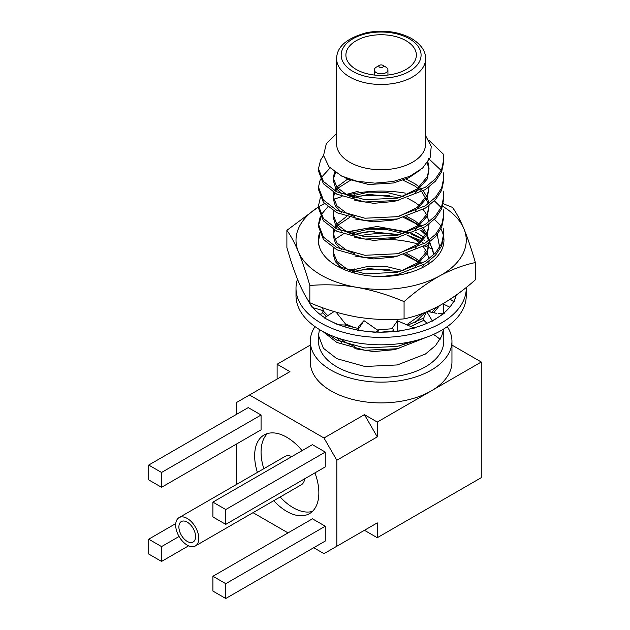 <?xml version="1.0" encoding="UTF-8"?>
<svg xmlns="http://www.w3.org/2000/svg" width="630" height="630" viewBox="0 0 630 630"><rect width="100%" height="100%" fill="white"/><g stroke="black" fill="none" stroke-linecap="round" stroke-linejoin="round"><path stroke-width="0.94" d="M319.623 232.848A62.827 36.272 0 0 0 323.781 255.048A62.827 36.272 0 0 0 335.554 265.206A62.827 36.272 0 0 0 438.48 255.048A62.827 36.272 0 0 0 443.74 237.226M443.607 236.415A62.827 36.272 0 0 0 440.882 229.029M439.669 247.409L437.259 234.651M319.788 247.842A62.654 36.17 180 0 1 318.481 240.487A62.654 36.17 180 0 1 319.757 233.21M424.077 237.786A52.345 30.216 0 0 0 419.1 234.266A52.345 30.216 0 0 0 415.107 232.076M344.657 233.092L334.672 239.502M428.731 246.22A62.827 36.272 0 0 0 426.699 244.92A62.827 36.272 0 0 0 426.219 244.629M424.305 243.542A62.827 36.272 0 0 0 422.131 242.408M420.58 241.66A62.827 36.272 0 0 0 414.8 239.266M398.333 235.006A62.827 36.272 0 0 0 358.958 235.951M357.801 233.328L374.889 231.123M407.082 235.045L421.068 240.636M428.573 238.51L433.385 253.315A52.345 30.216 0 0 0 428.912 242.723M318.481 206.963A85.121 49.148 0 0 0 298.36 251.709A85.121 49.148 0 0 0 319.386 274.066A85.121 49.148 0 0 0 356.95 287.359A85.121 49.148 0 0 0 439.724 275.885A85.121 49.148 0 0 0 463.901 228.761C467.806 238.337 471.634 249.598 475.374 262.56L475.374 279.799C463.68 290.186 451.805 298.77 439.724 305.542C427.494 312.055 415.611 316.496 404.074 318.867C388.686 320.197 372.976 319.575 356.95 317.008C340.893 314.094 325.182 309.346 309.834 302.746C306.086 297.699 302.258 290.572 298.36 281.366C294.446 271.79 290.627 260.529 286.886 247.566L286.886 230.328L318.481 206.9M475.374 262.56C463.68 264.986 451.805 269.427 439.724 275.885C427.494 282.768 415.611 291.351 404.074 301.62C388.686 295.029 372.976 290.273 356.95 287.359C340.893 284.776 325.182 284.161 309.834 285.508C306.086 272.53 302.258 261.269 298.36 251.709C294.446 242.471 290.627 235.344 286.886 230.328M424.856 240.636L424.045 240.14M422.762 239.384L410.681 233.832M407.271 232.667L386.883 228.485L366.502 228.391L347.232 232.171M428.967 224.91L428.447 224.524M443.268 203.734L452.427 207.38C456.175 212.428 459.995 219.555 463.901 228.761A85.121 49.148 0 0 0 442.614 206.246M405.303 193.119A85.121 49.148 0 0 0 347.303 195.135M342.058 196.576A85.121 49.148 0 0 0 333.254 199.6M318.52 206.876L324.458 203.553A85.121 49.148 0 0 0 322.536 204.585A85.121 49.148 0 0 0 318.52 206.939M404.074 318.867L404.074 301.62M309.834 302.746L309.834 285.508M346.083 194.505L358.186 191.268M320.009 233.817L318.481 240.81M420.706 230.241L425.896 235.108M422.486 239.014L411.807 233.415M408.736 232.194L377.079 226.509L347.973 231.682M307.605 299.463A76.041 43.903 0 0 0 324.655 317.662M297.47 279.184A85.121 49.148 0 0 0 296.005 288.257A85.121 49.148 0 0 0 325.167 325.293A85.121 49.148 0 0 0 416.359 332.994A85.121 49.148 0 0 0 466.255 288.257A85.121 49.148 0 0 0 466.239 287.469M296.005 288.257L296.005 295.675A85.121 49.148 0 0 0 325.167 332.703A85.121 49.148 0 0 0 416.359 340.413A85.121 49.148 0 0 0 466.255 295.675L466.255 288.257M432.424 249.039A85.121 49.148 0 0 0 428.88 247.574M428.479 247.417A85.121 49.148 0 0 0 424.258 245.889M417.942 243.944A85.121 49.148 0 0 0 385.725 239.187M370.542 239.494A85.121 49.148 0 0 0 366.329 239.865M331.136 321.339A76.041 43.903 0 0 0 407.122 329.522A76.041 43.903 0 0 0 456.254 295.068M426.226 311.984L423.108 319.583L426.99 323.277M436.306 313.283L427.51 311.448M444.402 313.173L432.463 321.072L426.825 311.74M438.078 313.26L443.733 313.181M456.325 295.021L454.002 301.857L450.19 299.226M449.749 307.18L442.827 303.786M428.62 261.474L428.983 262.23M424.281 251.732L425.801 252.496M339.153 261.915L338.381 263.088M319.701 314.142L321.702 313.953L323.387 310.724L322.513 307.7M312.126 307.44L306.369 297.486M323.387 310.724L312.921 307.668M344.649 326.781L346.319 325.041L336.113 312.157M337.979 324.789L324.3 317.898L334.081 311.551M346.319 325.041L339.027 324.82M377.37 332.112L378.567 330.821L363.975 320.662L358.864 326.159L358.565 328.836M375.393 332.349L357.58 330.333L363.975 320.662M378.567 330.821L375.992 332.065M413.934 327.868L397.435 320.796L392.506 327.844L394.057 331.522M414.351 328.096L397.168 331.49L397.435 320.796M379.528 67.134A2.268 1.307 0 0 0 382.733 67.134A2.268 1.307 0 0 0 382.733 65.276L385.946 67.134A6.812 3.93 180 0 1 387.938 69.914A6.812 3.93 180 0 1 383.733 73.545A6.812 3.93 180 0 1 376.315 72.694A6.812 3.93 180 0 1 374.322 69.914A6.812 3.93 180 0 1 376.315 67.134L379.528 65.276A2.268 1.307 0 0 0 379.528 67.134M187.236 545.123A16.341 9.434 -120 0 0 195.41 545.934A16.341 9.434 -120 0 0 197.914 532.838A16.341 9.434 -120 0 0 187.236 518.435A16.341 9.434 -120 0 0 179.062 517.624A16.341 9.434 -120 0 0 176.557 530.72A16.341 9.434 -120 0 0 187.236 545.123M195.41 545.934L301.345 484.769A16.341 9.434 -120 0 0 304.644 478.816M187.236 522.144A11.805 6.812 -120 0 0 181.33 521.553A11.805 6.812 -120 0 0 179.526 531.011A11.805 6.812 -120 0 0 187.236 541.414A11.805 6.812 -120 0 0 193.134 541.997A11.805 6.812 -120 0 0 194.946 532.539A11.805 6.812 -120 0 0 187.236 522.144M302.101 450.631A45.399 26.208 -120 0 0 286.752 437.252A45.399 26.208 -120 0 0 264.049 435.007A45.399 26.208 -120 0 0 257.402 472.398M273.743 500.7A45.399 26.208 -120 0 0 286.752 511.395A45.399 26.208 -120 0 0 309.448 513.639A45.399 26.208 -120 0 0 314.945 472.87M267.49 433.55A45.399 26.208 -120 0 0 263.82 468.688M280.169 496.999A45.399 26.208 -120 0 0 293.17 507.685A45.399 26.208 -120 0 0 312.433 511.395M406.043 40.706A35.225 20.341 0 0 0 367.644 36.296A35.225 20.341 0 0 0 345.901 55.086A35.225 20.341 0 0 0 356.218 69.465A35.225 20.341 0 0 0 394.608 73.875A35.225 20.341 0 0 0 416.359 55.086A35.225 20.341 0 0 0 406.043 40.706M349.674 162.209A44.494 25.688 0 0 0 398.152 167.777A44.494 25.688 0 0 0 425.62 144.049L425.62 58.795A44.494 25.688 180 0 1 398.152 82.522A44.494 25.688 180 0 1 349.674 76.954A44.494 25.688 180 0 1 336.641 58.795L336.641 144.049A44.494 25.688 0 0 0 349.674 162.209M315 326.616A70.82 40.887 0 0 0 310.307 341.247A70.82 40.887 0 0 0 331.049 370.164A70.82 40.887 0 0 0 408.232 379.024A70.82 40.887 0 0 0 451.954 341.247A70.82 40.887 0 0 0 447.261 326.616M310.307 341.247L310.307 362.006A70.82 40.887 0 0 0 331.049 390.923A70.82 40.887 0 0 0 431.211 390.923A70.82 40.887 0 0 0 451.954 362.006L451.954 341.247M440.094 339.365A70.82 40.887 0 0 0 433.44 334.443M336.641 133.505L326.316 143.75L323.552 155.413L328.939 166.745L341.665 176.077L357.029 181.275L374.858 183.149L393.183 181.487L409.752 176.329L422.612 168.068L430.125 157.72L431.227 146.499L425.62 135.678M325.269 541.044L325.269 526.215L312.433 518.805L212.916 576.261L212.916 591.09L225.761 598.5L325.269 541.044M325.269 466.909L325.269 452.08L312.433 444.67L212.916 502.126L212.916 516.954L225.761 524.365L325.269 466.909M253.016 512.67L288.036 532.893M313.716 547.714L323.985 553.652L336.829 546.234L336.829 460.239L323.985 438L249.511 394.994L236.675 402.412L236.675 414.272M236.675 443.93L236.675 484.368M261.072 429.841L261.072 415.012L248.228 407.602L148.712 465.058L148.712 479.887L161.556 487.297L261.072 429.841M310.307 345.075L277.121 364.234L289.957 371.645L249.511 394.994M336.829 460.239L377.275 436.881L377.275 422.061L364.439 414.642L323.985 438M377.275 422.061L481.288 362.006L481.288 477.658L377.275 537.713L377.275 522.884L336.829 546.234M277.121 364.234L277.121 379.055M377.275 537.713L364.439 530.295L377.275 522.884M443.189 303.967L443.748 308.794M443.78 309.928L443.567 313.181M426.037 337.42L397.341 348.729L364.912 350.272L336.829 342.452L323.04 331.6M443.528 304.132L443.78 307.598L443.142 313.189M416.383 340.405L397.341 346.413L364.912 347.957L336.829 340.137L327.23 333.711M428.817 140.159L443.189 154.011L443.748 160.524M443.78 161.642L441.646 171.793L435.527 181.101L425.431 189.551L397.341 200.458L364.912 202.002L336.829 194.182L323.379 183.747L318.481 170.951L318.481 168.635L320.615 160.02L323.56 155.508M443.189 154.011L443.78 159.327L441.646 169.47L435.527 178.786L425.431 187.228L397.341 198.135L364.912 199.686L336.829 191.866L323.379 181.432L318.481 168.635M320.379 179.03L318.481 187.173L323.379 199.962L336.829 210.396L364.912 218.216L397.341 216.673L425.431 205.766L435.527 197.316L441.646 188.008L443.78 177.865L443.189 172.541L443.748 179.054M443.78 180.18L441.646 190.323L435.527 199.639L425.431 208.081L397.341 218.988L364.912 220.532L336.829 212.72L323.379 202.285L318.481 189.488L318.481 187.165M320.969 177.865L330.081 167.974M320.379 197.568L318.481 205.703L323.379 218.5L336.829 228.934L364.912 236.754L397.341 235.203L425.431 224.304L435.527 215.854L441.646 206.538L443.78 196.395L443.189 191.079L443.748 197.592M443.78 198.71L441.646 208.861L435.527 218.169L425.431 226.619L397.341 237.526L364.912 239.069L336.829 231.249L323.379 220.815L318.481 208.026L318.481 205.703M346.437 178.479L346.886 178.337M320.379 216.106L318.481 224.241L323.379 237.037L336.829 247.464L364.912 255.284L397.341 253.74L425.431 242.834L435.527 234.384L441.646 225.075L443.78 214.932L443.189 209.609L443.748 216.121M443.78 217.248L441.646 227.391L435.527 236.707L425.431 245.149L397.341 256.056L364.912 257.599L336.829 249.787L323.379 239.353L318.481 226.556L318.481 224.233M318.52 225.39L320.969 217.255M354.895 197.064L364.912 195.45L389.694 195.717M320.969 214.94L327.828 206.805M349.406 196.111L354.895 194.749M337.617 266.395L365.487 273.877L397.341 272.27L425.431 261.371L435.527 252.921L441.646 243.605L443.78 233.462L443.189 228.147L443.748 234.659M443.78 235.785L441.646 245.928L435.527 255.237L425.431 263.686L397.341 274.593L382.378 276.499M439.449 305.692L433.7 312.74M423.84 320.284L411.091 326.348M393.774 330.844L381.3 332.16M326.269 316.614L322.529 312.37M354.895 271.199L364.912 269.585L389.694 269.853M436.732 307.133L431.652 312.315M423.746 318.016L408.019 325.096M392.86 328.671L377.346 329.97M358.596 328.561L345.949 325.426M327.773 315.646L323.245 311.007M349.406 270.246L354.895 268.884M443.607 329.049L441.646 336.278L435.527 345.594L425.431 354.036L397.341 364.943L364.912 366.487L336.829 358.675L323.371 348.24L318.481 335.443L318.481 341.247A62.654 36.17 0 0 0 381.126 377.417A62.654 36.17 0 0 0 443.78 341.247L443.78 328.947M443.189 329.309L443.189 331.514M318.481 335.443L319.465 329.553M481.288 362.006L451.954 345.075M430.888 312.157A70.82 40.887 0 0 0 428.683 310.952M427.888 161.957L429.038 168.635L427.4 176.534L417.099 188.992L399.034 197.788M354.848 198.103L347.256 195.111L336.963 187.401L333.223 177.896L334.656 171.888M415.241 211.168L427.4 197.387L429.038 187.165L427.4 195.072L417.099 207.53L399.034 216.318M354.848 216.641L347.256 213.649L336.963 205.931L333.223 196.434L333.829 192.512M334.561 190.63L335.885 188.283M336.743 187.118L348.083 178.77M406.043 179.062L415.005 183.803L419.415 187.118M420.683 188.275L421.816 189.402M423.187 190.929L426.793 196.395M427.329 197.56L428.896 203.34M429.038 205.553L427.4 213.601L417.099 226.06L399.034 234.856M354.848 235.171L347.256 232.179L336.963 224.469L333.223 214.964L333.829 211.05M350.13 196.418L368.731 192.087L386.34 192.378L403.696 196.647M406.996 198.001L415.005 202.332L419.415 205.656M423.187 209.467L426.793 214.932M427.329 216.098L428.896 221.878M429.038 224.091L427.4 232.139L417.099 244.598L399.034 253.386M354.848 253.709L347.256 250.716L336.963 242.999L333.223 233.502L333.829 229.58M334.561 227.698L335.885 225.351M336.743 224.185L346.366 216.681M406.996 216.539L415.005 220.87L421.816 226.469M423.187 227.997L426.793 233.462M427.329 234.636L428.896 240.408M429.038 242.621L427.4 250.669L417.099 263.127L399.034 271.924M354.848 272.239L347.256 269.246L336.963 261.537L333.223 252.039L333.829 248.118M350.13 233.486L368.731 229.155L386.34 229.446L403.696 233.714M406.996 235.069L415.005 239.4L419.415 242.723M423.187 246.535L426.793 252M427.329 253.166L428.896 258.946M429.038 261.159L428.873 263.812M406.996 253.607L415.005 257.938L419.415 261.253M420.683 262.411L421.816 263.537M423.187 265.072L424.36 266.553M350.13 270.553L368.731 266.222L386.34 266.522L403.696 270.782M406.996 272.136L408.571 272.869M422.998 313.26L406.901 324.639M354.848 327.844L345.382 323.859M428.187 311.157L428.321 311.622M409.295 342.051L399.034 346.059M354.848 346.374L347.256 343.389L339.98 338.696M420.808 169.62L408.712 177.849L393.529 182.968L368.731 184.511L347.256 178.896L344.405 177.345M427.321 162.792L428.998 169.793M429.038 168.635L427.4 178.857L415.241 192.638M399.034 200.104L393.529 201.498L373.748 203.325L354.848 200.419M341.759 194.135L335.42 187.567L333.223 180.219L333.223 177.896M333.278 179.054L335.577 172.533M399.034 218.641L393.529 220.035L373.748 221.862L354.848 218.957M341.759 212.672L335.42 206.105L333.223 198.749L334.561 192.945M335.522 191.166L336.743 189.433M337.727 188.275L351.193 179.786M403.121 180.219L415.005 186.118L420.297 190.228M421.816 191.717L428.542 203.608M428.896 205.664L428.998 206.861M429.038 205.703L427.4 215.925L415.241 229.706M399.034 237.171L393.529 238.565L373.748 240.392L354.848 237.486M341.759 231.202L335.42 224.634L333.223 217.287L333.223 214.972M353.249 197.592L368.731 194.402L399.798 197.615M429.038 224.233L427.4 234.455L415.241 248.236M399.034 255.709L393.529 257.103L373.748 258.93L354.848 256.024M341.759 249.74L335.42 243.172L333.223 235.817L334.561 230.013M335.522 228.233L336.743 226.509M337.727 225.343L349.359 217.594M403.696 217.5L415.005 223.185L419.415 226.501M421.816 228.784L426.179 234.62M426.793 235.785L428.542 240.676M428.896 242.731L428.998 243.928M429.038 242.77L427.4 252.992L415.241 266.774M399.034 274.239L391.821 275.979M341.759 268.27L335.42 261.702L333.223 254.355M353.249 234.659L368.731 231.47L399.798 234.683M429.038 261.3L429.038 263.702M403.696 254.567L415.005 260.253L419.415 263.568M421.816 265.852L423.069 267.246M353.249 271.727L368.731 268.537L399.798 271.75M425.439 312.307L415.241 322.379M393.907 331.159L390.45 331.829M333.388 312L333.294 311.315M415.729 340.578L415.241 340.909M399.034 348.374L393.529 349.768L373.748 351.595L354.848 348.689M341.759 342.405L336.625 337.57M405.169 254.158L420.131 262.93M405.169 217.09L420.131 225.863M434.385 219.382L440.874 225.768M434.385 200.852L440.874 207.239M428.187 158.146L440.874 170.171M385.946 67.134L382.733 65.276A2.268 1.307 0 0 0 379.528 65.276M377.275 436.881L364.439 414.642M225.761 524.365L225.761 509.536L325.269 452.08M225.761 509.536L212.916 502.126M161.556 487.297L161.556 472.469L261.072 415.012M161.556 472.469L148.712 465.058M225.761 598.5L225.761 583.671L325.269 526.215M225.761 583.671L212.916 576.261M161.556 561.432L161.556 546.604L148.712 539.193L148.712 554.022L161.556 561.432L188.598 545.816M161.556 546.604L179.062 536.492M148.712 539.193L175.762 523.577M291.808 456.577A16.341 9.434 -120 0 0 284.996 456.466L179.062 517.624M352.879 71.395A39.95 23.066 0 0 0 409.382 71.395A39.95 23.066 0 0 0 409.382 38.776A39.95 23.066 0 0 0 352.879 38.776A39.95 23.066 0 0 0 352.879 71.395M387.938 69.914L387.938 75.041M425.62 58.795C425.699 54.534 424.423 46.549 411.65 38.548C398.703 31.579 383.764 29.602 366.817 32.61C346.705 38.115 336.648 46.84 336.641 58.795M443.78 307.645L443.78 309.96M443.78 159.374L443.78 161.689M443.78 177.904L443.78 180.219M443.78 196.442L443.78 198.757M443.78 214.972L443.78 217.287M443.78 233.509L443.78 235.825M374.322 69.914L374.322 75.041"/></g></svg>
